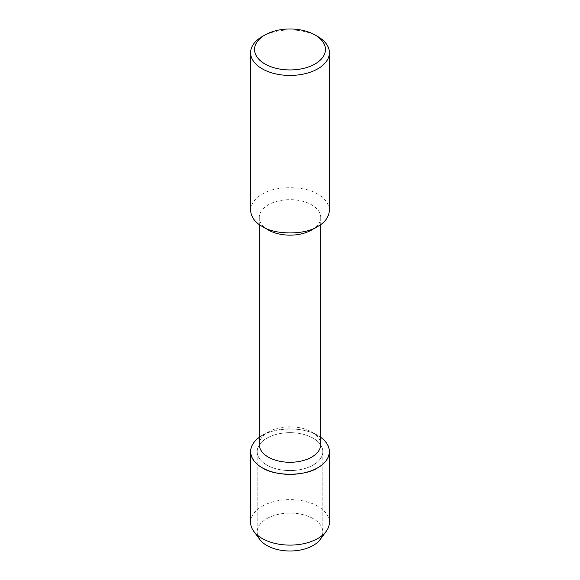 <?xml version="1.0" encoding="UTF-8"?>
<svg xmlns="http://www.w3.org/2000/svg" width="580" height="580" viewBox="0 0 580 580"><rect width="100%" height="100%" fill="white"/><g stroke="black" fill="none" stroke-linecap="round" stroke-linejoin="round"><path stroke-width="0.43" stroke-dasharray="2.9 2.17" d="M257.687 535.376A32.828 18.951 180 0 1 257.172 532.048A32.828 18.951 180 0 1 277.436 514.54A32.828 18.951 180 0 1 313.214 518.643A32.828 18.951 180 0 1 322.828 532.048A32.828 18.951 180 0 1 322.313 535.376M259.267 444.541A30.733 17.741 180 0 1 268.264 431.991A30.733 17.741 180 0 1 311.728 431.991A30.733 17.741 180 0 1 311.736 431.991A30.733 17.741 180 0 1 320.733 444.541M317.862 435.529L317.862 435.529A39.404 22.75 180 0 1 320.733 437.385L317.862 435.529A39.404 22.75 180 0 0 262.138 435.536A39.404 22.75 180 0 0 259.267 437.385C270.418 427.329 304.137 425.974 317.862 435.529L311.736 431.991M268.264 229.956A30.733 17.741 180 0 1 259.267 217.406A30.733 17.741 180 0 1 278.24 201.013A30.733 17.741 180 0 1 311.728 204.863A30.733 17.741 180 0 1 320.733 217.413A30.733 17.741 180 0 1 311.736 229.956M250.596 210.33C251.089 203.66 254.932 198.295 262.138 194.249C274.681 185.571 305.319 185.571 317.862 194.249C325.068 198.295 328.911 203.66 329.404 210.33M262.138 36.605A39.404 22.75 180 0 1 317.862 36.605M313.214 438.219A32.828 18.951 180 0 1 322.828 451.617A32.828 18.951 180 0 1 290 470.568A32.828 18.951 180 0 1 257.172 451.617A32.828 18.951 180 0 1 277.436 434.108A32.828 18.951 180 0 1 313.214 438.219A32.828 18.951 180 0 1 322.828 451.617A32.828 18.951 180 0 1 290 470.568A32.828 18.951 180 0 1 257.172 451.617A32.828 18.951 180 0 1 277.436 434.108A32.828 18.951 180 0 1 313.214 438.219M250.596 522.362A39.404 22.75 180 0 1 274.92 501.345A39.404 22.75 180 0 1 317.862 506.275A39.404 22.75 180 0 1 329.404 522.362M259.804 539.487A32.828 18.951 180 0 1 257.172 532.048A32.828 18.951 180 0 1 277.436 514.54A32.828 18.951 180 0 1 313.214 518.643A32.828 18.951 180 0 1 322.828 532.048A32.828 18.951 180 0 1 320.196 539.48M268.264 431.991L262.138 435.529M320.733 217.406L320.733 224.569M259.267 217.406L259.267 224.569M322.828 451.617L322.828 532.048L322.828 451.617M257.172 451.617L257.172 532.048L257.172 451.617"/><path stroke-width="0.87" d="M322.313 535.376A32.828 18.951 180 0 1 290 551A32.828 18.951 180 0 1 257.687 535.376M320.733 224.569L320.733 444.541A30.733 17.741 180 0 1 290 462.282A30.733 17.741 180 0 1 259.267 444.541L259.267 224.569M250.596 451.617C251.089 458.294 254.932 463.652 262.138 467.705C274.681 476.383 305.319 476.383 317.862 467.705C325.068 463.652 328.911 458.294 329.404 451.617C329.135 446.027 326.243 441.278 320.733 437.385A39.404 22.75 180 0 1 316.825 468.277A39.404 22.75 180 0 1 263.175 468.277A39.404 22.75 180 0 1 259.267 437.385C253.757 441.278 250.864 446.027 250.596 451.617L250.596 522.362A39.404 22.75 180 0 0 253.757 531.287L259.796 539.472A32.828 18.951 180 0 0 290.007 551A32.828 18.951 180 0 0 320.196 539.48L326.25 531.28A39.404 22.75 180 0 1 290.007 545.113A39.404 22.75 180 0 1 253.757 531.287M315.078 34.996A35.46 20.474 180 0 1 315.078 63.952A35.46 20.474 180 0 1 264.922 63.952A35.46 20.474 180 0 1 264.922 34.996A35.46 20.474 180 0 1 315.078 34.996L317.862 36.605A39.404 22.75 180 0 1 329.404 52.693L329.404 210.33C328.918 217.007 325.068 222.365 317.862 226.417L311.736 229.956A30.733 17.741 180 0 1 268.264 229.956L262.138 226.417C254.932 222.365 251.082 217.007 250.596 210.33L250.596 52.693M317.862 226.417C305.319 235.096 274.681 235.096 262.138 226.417M329.404 52.693A39.404 22.75 180 0 1 290 75.436A39.404 22.75 180 0 1 250.596 52.686A39.404 22.75 180 0 1 262.138 36.605L264.922 34.996M329.404 451.617L329.404 522.362A39.404 22.75 180 0 1 326.25 531.28"/></g></svg>
